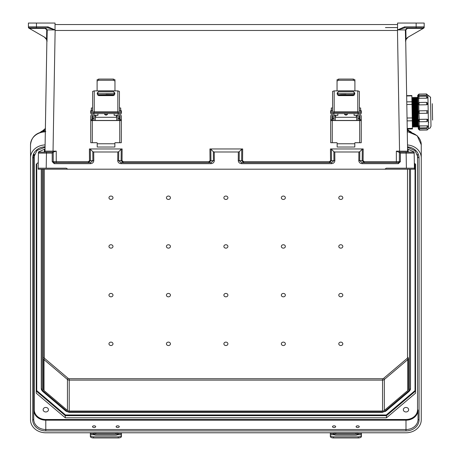 <?xml version="1.0" encoding="UTF-8"?>
<svg xmlns="http://www.w3.org/2000/svg" width="461" height="461" viewBox="0 0 461 461"><rect width="100%" height="100%" fill="white"/><g stroke="black" fill="none" stroke-linecap="round" stroke-linejoin="round"><path stroke-width="0.69" d="M92.805 151.721L92.874 160.664L90.494 162.67L90.494 163.661C92.494 163.465 93.589 162.462 93.785 160.647L93.716 151.992L92.805 151.721L90.31 149.226L89.394 148.955L122.13 148.955L121.214 149.226L121.122 160.664L123.133 162.67L123.133 161.684L122.032 160.682L122.13 148.955M358.877 151.992L359.793 151.721L359.718 160.664L362.104 162.67L362.104 163.661C360.104 163.465 359.004 162.462 358.808 160.647L358.877 151.992L334.79 151.992L334.859 160.647C334.663 162.462 333.568 163.465 331.568 163.661L241.564 163.661C239.564 163.465 238.47 162.462 238.274 160.647L238.343 151.992L214.256 151.992L213.339 151.721L210.844 149.226L209.928 148.955L242.665 148.955L242.572 160.682L243.667 161.684L329.465 161.684L330.56 160.682L330.468 148.955L331.384 149.226L331.476 160.664L329.465 162.67L329.465 161.684M359.793 151.721L362.288 149.226L363.199 148.955L330.468 148.955M411.419 168.196L401.375 168.196L411.419 168.196M406.4 168.196L406.135 153.11L414.174 153.11L414.433 168.196L386.289 168.196L414.433 168.196L414.451 169.199L67.744 169.199L66.303 168.196L46.192 168.196L46.457 153.11L52.22 153.11L53.228 152.124L39.427 152.124A1.003 1.003 180 0 0 38.424 153.11L38.159 168.196L66.303 168.196M404.683 26.847L416.145 26.847L416.145 23.05L424.178 23.05L424.178 27.291A1.003 1.003 180 0 1 423.676 28.161L408.181 37.111L406.055 39.508L405.605 41.628L405.369 29.919L397.561 29.913L404.683 26.847L404.683 27.873L397.561 29.879L397.468 30.478L55.13 30.478L55.038 30.069M416.145 23.05L397.561 23.05L397.561 29.85M397.561 30.069L397.561 30.397M93.716 151.992L117.803 151.992L117.734 160.647C117.93 162.462 119.03 163.465 121.03 163.661L121.03 162.67L118.644 160.664L118.719 151.721L121.214 149.226M89.394 148.955L89.486 160.682L88.391 161.684L53.228 161.667L53.228 152.124L56.242 151.139L45.005 151.139A1.003 1.003 -90 0 1 44.002 152.124L46.457 152.124L46.457 153.11L38.424 153.11L38.142 169.199L387.932 169.199L384.849 169.199L386.289 168.196M363.199 148.955L363.107 160.682L364.207 161.684L396.356 161.684L396.356 151.139L398.586 152.124L413.165 152.124A1.003 1.003 0 0 1 414.174 153.11L414.451 169.199L39.162 169.199A1.003 1.003 180 0 1 39.162 169.199L38.142 169.199M396.356 162.67L396.356 161.684L399.37 161.667L399.37 152.124L408.596 152.124L406.135 152.124L406.135 153.11L400.373 153.11L399.37 152.124M405.605 41.628L405.697 41.53A5.025 5.025 180 0 1 408.204 37.093L423.233 28.415L422.996 27.873L404.683 27.873L422.996 27.873A1.003 0.98 90 0 0 423.976 26.865L424.178 27.291A1.003 1.003 180 0 1 423.884 28M423.175 28.375L407.386 28.375L405.859 29.913L406.055 39.508M238.343 151.992L239.253 151.721L241.748 149.226L242.665 148.955M331.568 163.661L331.568 162.67L333.948 160.664L333.873 151.721L331.384 149.226M333.873 151.721L334.79 151.992M407.57 148.955L407.61 151.323L407.57 148.955L407.61 151.323L407.57 148.955L414.151 151.992L414.306 160.647L414.151 151.992M416.145 27.873L416.145 26.847L423.976 26.865L424.16 27.303L423.233 28.415M396.356 151.139L407.61 151.202A1.003 0.985 -1 0 0 407.645 151.444M405.715 40.971L407.61 151.202L405.715 40.977A5.025 5.025 180 0 1 406.158 39.335A5.025 5.025 0 0 1 408.204 37.093M55.038 24.554L397.561 24.554L55.038 24.554M385.442 27.568L397.561 27.568L385.442 27.568M405.859 29.913L405.369 29.919L407.386 27.873L407.386 28.375M243.667 161.684L243.667 162.67L241.656 160.664L241.748 149.226M239.253 151.721L239.184 160.664L241.564 162.67L331.568 162.67L241.564 162.67L241.564 163.661M364.207 161.684L364.207 162.67L362.196 160.664L362.288 149.226M407.593 151.139A1.003 1.003 -90 0 0 408.596 152.124L407.61 151.202M398.408 162.67A1.003 1.003 180 0 1 398.362 162.67L399.37 161.667A1.003 1.003 180 0 1 399.37 161.707M398.362 162.67L362.104 162.67L398.362 162.67L398.362 163.661L400.373 161.65L399.37 161.667M407.628 152.124L404.614 152.124L407.628 152.124M41.173 168.196L51.217 168.196L41.173 168.196M38.159 168.196L46.192 168.196M47.909 26.847L36.454 26.847L36.454 23.05L28.415 23.05L28.415 27.291A1.003 1.003 0 0 0 28.916 28.161L44.412 37.111L46.538 39.508L46.993 41.628L47.229 29.919L55.038 29.913L47.909 26.847L47.909 27.873L55.038 29.879M28.415 23.05L28.415 27.291A1.003 1.003 0 0 0 28.709 28M36.454 23.05L55.038 23.05L55.038 29.85M55.038 29.913L55.038 30.397M46.993 41.628L46.901 41.53A5.025 5.025 0 0 0 44.389 37.093L29.36 28.415L45.207 28.375L46.734 29.913L46.538 39.508M118.719 151.721L117.803 151.992M45.022 148.955L44.982 151.323L45.022 148.955L44.982 151.323L45.022 148.955L38.442 151.992L38.292 160.647L38.447 151.992M29.423 28.375L29.596 27.873L36.454 27.873L36.454 26.847L28.617 26.865L28.415 27.291M45.005 151.139L46.878 40.971L44.988 151.202A1.003 0.985 -179 0 1 44.948 151.444M46.734 29.913L47.229 29.919L45.207 27.873L29.596 27.873L47.909 27.873L29.596 27.873A1.003 0.98 90 0 1 28.617 26.865L28.438 27.303L29.36 28.415M213.339 151.721L213.414 160.664L211.029 162.67L121.03 162.67L211.029 162.67L211.029 163.661C213.028 163.465 214.129 162.462 214.325 160.647L214.256 151.992M209.928 148.955L210.026 160.682L208.925 161.684L208.925 162.67L210.936 160.664L210.844 149.226M88.391 161.684L88.391 162.67L90.402 160.664L90.31 149.226M54.191 162.67A1.003 1.003 0 0 0 54.231 162.67L53.228 161.667A1.003 1.003 0 0 0 53.228 161.707M54.231 162.67L90.494 162.67L54.231 162.67L54.231 163.661L90.494 163.661M53.228 161.667L52.22 161.65L54.231 163.661M45.207 28.375L45.207 27.873L47.909 27.873L36.454 27.873M44.389 37.093A5.025 5.025 180 0 1 46.434 39.335A5.025 5.025 0 0 1 46.878 40.977M44.971 152.124L47.984 152.124L44.971 152.124M44.988 151.202L44.002 152.124L53.228 152.124M382.549 411.039L69.225 411.039L69.225 380.106L382.549 380.106L382.549 411.039A2.512 2.126 -0 0 0 384.33 410.417L407.766 390.553L407.766 359.62L384.33 379.484L384.33 410.417M44.279 169.199L44.279 357.586A1.504 1.279 -0 0 0 44.723 358.485L68.159 378.348A1.504 1.279 -0 0 0 69.225 378.723L382.549 378.723A1.504 1.279 180 0 0 383.615 378.348L407.057 358.485A1.504 1.279 180 0 0 407.495 357.586A1.003 0.536 180 0 1 408.504 358.116L408.504 389.049A2.512 2.126 -0 0 1 407.766 390.553M410.509 169.199L410.509 388.514A4.518 3.832 -0 0 1 409.189 391.222A1.003 0.375 -130.3 0 1 409.126 391.389A1.003 0.375 -130.3 0 1 408.475 391.153A3.515 2.979 180 0 0 409.506 389.049L409.506 169.199M45.097 144.91A15.271 12.937 180 0 0 30.518 157.835L30.518 419.844A15.271 12.937 -0 0 0 45.789 432.781L405.991 432.781A15.271 12.937 180 0 0 421.256 419.844L421.256 144.771L417.17 135.684L407.265 131.494M407.501 144.961A15.271 12.937 -0 0 1 421.256 157.835M92.5 426.673A1.596 0.847 -0 0 0 94.096 427.52A1.596 0.847 -0 0 0 95.692 426.673A1.596 0.847 -0 0 0 94.096 425.826A1.596 0.847 -0 0 0 92.5 426.673M116.103 426.673A1.596 0.847 -0 0 0 117.699 427.52A1.596 0.847 -0 0 0 119.29 426.673A1.596 0.847 -0 0 0 117.699 425.826A1.596 0.847 -0 0 0 116.103 426.673M332.485 426.673A1.596 0.847 -0 0 0 334.081 427.52A1.596 0.847 -0 0 0 335.677 426.673A1.596 0.847 -0 0 0 334.081 425.826A1.596 0.847 -0 0 0 332.485 426.673M356.088 426.673A1.596 0.847 -0 0 0 357.678 427.52A1.596 0.847 -0 0 0 359.275 426.673A1.596 0.847 -0 0 0 357.678 425.826A1.596 0.847 -0 0 0 356.088 426.673M415.534 391.066L386.502 415.666L65.272 415.666L65.272 417.799L386.502 417.799L415.534 393.198L415.534 164.22L415.534 391.066L415.033 390.623L415.033 163.793M65.272 417.799L36.246 393.198L36.246 164.22L36.246 391.066L36.747 390.623L36.747 163.793M38.257 162.508L36.246 164.22M414.347 163.211L415.534 164.22M408.653 409.708A2.662 2.253 -0 0 1 405.991 411.967A2.662 2.253 -0 0 1 403.329 409.708A2.662 2.253 -0 0 1 405.991 407.455A2.662 2.253 -0 0 1 408.653 409.708M43.127 409.708A2.662 2.253 180 0 0 45.789 411.967A2.662 2.253 180 0 0 48.445 409.708A2.662 2.253 180 0 0 45.789 407.455A2.662 2.253 180 0 0 43.127 409.708M407.536 146.846A13.058 11.064 180 0 1 419.049 157.835L419.049 419.844A13.058 11.064 -0 0 1 405.991 430.908L45.789 430.908L45.789 429.525L405.991 429.525A12.055 10.217 180 0 0 418.046 419.308L418.046 409.979A12.055 10.217 -0 0 1 405.991 420.19L45.789 420.19L45.789 419.498A11.554 9.79 -0 0 1 34.235 409.708L34.235 154.435M223.879 343.825A2.011 1.7 180 0 0 226.893 345.301A2.011 1.7 180 0 0 226.893 342.35A2.011 1.7 180 0 0 223.879 343.825M223.879 295.132A2.011 1.7 180 0 0 226.893 296.607A2.011 1.7 180 0 0 226.893 293.657A2.011 1.7 180 0 0 223.879 295.132M223.879 246.445A2.011 1.7 180 0 0 226.893 247.92A2.011 1.7 180 0 0 226.893 244.97A2.011 1.7 180 0 0 223.879 246.445M223.879 197.752A2.011 1.7 -0 0 1 226.893 196.282A2.011 1.7 -0 0 1 226.893 199.227A2.011 1.7 -0 0 1 223.879 197.752M281.337 246.445A2.011 1.7 180 0 0 284.351 247.92A2.011 1.7 180 0 0 284.351 244.97A2.011 1.7 180 0 0 281.337 246.445M281.337 295.132A2.011 1.7 180 0 0 284.351 296.607A2.011 1.7 180 0 0 284.351 293.657A2.011 1.7 180 0 0 281.337 295.132M281.337 343.825A2.011 1.7 180 0 0 284.351 345.301A2.011 1.7 180 0 0 284.351 342.35A2.011 1.7 180 0 0 281.337 343.825M338.789 295.132A2.011 1.7 180 0 0 341.803 296.607A2.011 1.7 180 0 0 341.803 293.657A2.011 1.7 180 0 0 338.789 295.132M338.789 343.825A2.011 1.7 180 0 0 341.803 345.301A2.011 1.7 180 0 0 341.803 342.35A2.011 1.7 180 0 0 338.789 343.825M338.789 246.445A2.011 1.7 180 0 0 341.803 247.92A2.011 1.7 180 0 0 341.803 244.97A2.011 1.7 180 0 0 338.789 246.445M281.337 197.752A2.011 1.7 -0 0 1 284.351 196.282A2.011 1.7 -0 0 1 284.351 199.227A2.011 1.7 -0 0 1 281.337 197.752M338.789 197.752A2.011 1.7 -0 0 1 341.803 196.282A2.011 1.7 -0 0 1 341.803 199.227A2.011 1.7 -0 0 1 338.789 197.752M170.443 246.445A2.011 1.7 -0 0 1 167.429 247.92A2.011 1.7 -0 0 1 167.429 244.97A2.011 1.7 -0 0 1 170.443 246.445M170.443 295.132A2.011 1.7 -0 0 1 167.429 296.607A2.011 1.7 -0 0 1 167.429 293.657A2.011 1.7 -0 0 1 170.443 295.132M170.443 343.825A2.011 1.7 -0 0 1 167.429 345.301A2.011 1.7 -0 0 1 167.429 342.35A2.011 1.7 -0 0 1 170.443 343.825M112.985 295.132A2.011 1.7 -0 0 1 109.972 296.607A2.011 1.7 -0 0 1 109.972 293.657A2.011 1.7 -0 0 1 112.985 295.132M112.985 343.825A2.011 1.7 -0 0 1 109.972 345.301A2.011 1.7 -0 0 1 109.972 342.35A2.011 1.7 -0 0 1 112.985 343.825M112.985 246.445A2.011 1.7 -0 0 1 109.972 247.92A2.011 1.7 -0 0 1 109.972 244.97A2.011 1.7 -0 0 1 112.985 246.445M170.443 197.752A2.011 1.7 180 0 0 167.429 196.282A2.011 1.7 180 0 0 167.429 199.227A2.011 1.7 180 0 0 170.443 197.752M112.985 197.752A2.011 1.7 180 0 0 109.972 196.282A2.011 1.7 180 0 0 109.972 199.227A2.011 1.7 180 0 0 112.985 197.752M36.246 391.066L65.272 415.666L65.479 414.969L386.295 414.969L386.502 417.799M41.265 387.447L41.265 388.514A4.518 3.832 180 0 0 42.591 391.222A1.003 0.375 -49.7 0 0 42.648 391.389A1.003 0.375 -49.7 0 0 43.299 391.153A3.515 2.979 -0 0 1 42.268 389.049L42.268 169.199M43.276 169.199L43.276 389.049A2.512 2.126 180 0 0 44.008 390.553L67.45 410.417A2.512 2.126 180 0 0 69.225 411.039M41.265 169.199L41.265 388.514A1.003 0.536 -0 0 0 42.268 389.049M30.518 157.835L30.518 144.771C31.504 136.594 36.592 132.151 45.789 131.448M30.518 406.775L30.518 144.771A15.271 12.937 180 0 1 45.322 131.84M34.235 409.708L33.734 409.979A12.055 10.217 180 0 0 45.789 420.19L45.789 429.525A12.055 10.217 -0 0 1 33.734 419.308L33.734 157.305L36.972 150.447L45.057 147.261M33.734 153.582L33.734 157.305A1.003 0.536 -0 0 1 32.725 157.835L32.725 419.844A13.058 11.064 180 0 0 45.789 430.908M90.344 432.781L90.344 435.363A3.187 1.452 -0 0 0 93.537 436.815L93.537 437.95A3.187 1.452 180 0 1 90.344 436.498L90.344 435.363M121.445 432.781L121.445 433.715L118.068 433.715L117.895 434.758L116.028 435.224L95.767 435.224L93.894 434.758L93.721 433.715A2.23 1.187 180 0 1 95.767 433.006L116.028 433.006A2.23 1.187 180 0 1 118.068 433.715L118.258 434.176M93.537 434.176L93.721 433.715L90.344 433.715M93.814 434.694A2.23 1.187 180 0 1 95.767 434.083L116.028 434.083A2.23 1.187 180 0 1 117.976 434.694M121.445 433.715L121.445 436.498A3.187 1.452 180 0 1 118.258 437.95L93.537 437.95M118.258 437.95L118.258 436.815L93.537 436.815M118.258 436.815A3.187 1.452 -0 0 0 121.445 435.363M330.664 112C330.664 108.053 330.664 116.034 330.664 112M361.28 112C361.28 116.034 361.28 108.053 361.28 112M354.907 80.975L353.31 80.266L353.31 79.073L354.907 79.759L354.907 90.517L355.287 90.869L336.663 90.869L337.043 90.517L337.043 79.759L338.639 79.073L353.31 79.073M338.639 79.073L338.639 80.266L337.043 80.975M338.639 80.266L353.31 80.266M358.093 120.563L358.093 113.36L359.367 113.36L359.367 120.563M360.006 120.563L360.006 119.722L361.28 119.722L361.251 142.731L355.183 142.731A0.38 0.38 -0 0 0 354.803 143.112M359.367 113.763L359.367 115.486L360.006 116.114L360.006 119.722M337.147 143.112A0.38 0.38 -0 0 0 336.766 142.726L330.698 142.726L330.664 119.722L331.943 119.722L331.943 120.563M331.943 119.722L331.943 116.114L332.577 115.486L332.577 113.763L332.577 118.414L333.856 118.414L333.856 120.563M330.664 120.592L332.26 120.563L332.26 142.708L336.766 142.708A0.38 0.38 180 0 1 337.147 143.089L337.147 147.024L354.803 147.024L354.803 143.094A0.38 0.38 180 0 1 355.183 142.708L359.689 142.708L359.689 120.563L332.26 120.563M359.689 120.563L361.28 120.592M359.367 110.283L360.646 110.283L360.646 115.233L361.28 115.861L361.28 119.722M330.664 119.722L330.664 115.861L331.303 115.233L331.303 108.001L332.577 108.001M360.006 116.27L359.367 115.636M332.577 115.636L331.943 116.27M360.646 110.283L360.646 108.001L359.367 108.001M332.577 113.763L332.577 113.36L333.856 113.36L333.856 118.414M334.173 111.873A1.596 0.692 180 0 0 332.577 112.565L332.577 91.399L334.173 90.869L334.173 111.873L357.776 111.873L357.776 90.869L355.287 90.869M332.577 113.36L332.577 112.565M358.093 113.36L358.093 112.588L357.713 112.426L334.237 112.426L333.856 112.588L333.856 113.36M357.776 90.869L359.367 91.399L359.367 113.36M359.367 112.565A1.596 0.692 180 0 0 357.776 111.873M337.17 94.096L337.17 92.955L338.702 91.439L353.247 91.439L354.774 92.955L354.774 94.096L353.247 95.611L338.702 95.611L337.17 94.096M334.173 90.869L336.663 90.869M332.577 120.563L332.577 118.414M354.774 92.984L353.247 91.462L338.702 91.462L337.17 92.984M332.26 142.708L330.698 142.726M361.251 142.731L359.689 142.708M359.805 118.892C359.805 114.858 359.805 122.839 359.805 118.892M332.122 118.892C332.122 122.839 332.122 114.858 332.122 118.892M356.267 117.29L356.267 115.336L354.1 115.336L354.1 113.602M354.1 95.358L354.1 95.052L337.85 95.052L337.85 94.666L354.1 94.666L354.1 95.052M335.297 115.331L337.85 115.336L337.85 113.602M337.85 95.358L337.85 95.052M344.384 113.602A1.596 1.596 -0 0 0 345.975 115.083A1.596 1.596 -0 0 0 347.565 113.602A1.596 1.596 180 0 1 345.975 115.071A1.596 1.596 180 0 1 344.384 113.602M337.85 94.511L337.85 93.231L354.1 93.231L354.1 94.511L337.85 94.666M345.975 94.413L340.437 94.511L345.975 94.413M334.023 120.563L334.023 115.227L335.297 115.227L335.297 120.563M356.653 120.563L356.653 115.227L357.926 115.227L357.926 120.563M356.267 115.336L356.653 115.331M356.653 115.227L357.926 115.227M330.33 432.781L330.33 435.363A3.187 1.452 -0 0 0 333.516 436.815L333.516 437.95A3.187 1.452 180 0 1 330.33 436.498L330.33 435.363M361.43 432.781L361.43 433.715L358.053 433.715L357.88 434.758L356.007 435.224L335.752 435.224L333.879 434.758L333.706 433.715A2.23 1.187 180 0 1 335.752 433.006L356.007 433.006A2.23 1.187 180 0 1 358.053 433.715L358.243 434.176M333.516 434.176L333.706 433.715L330.33 433.715M333.799 434.694A2.23 1.187 180 0 1 335.752 434.083L356.007 434.083A2.23 1.187 180 0 1 357.961 434.694M361.43 433.715L361.43 436.498A3.187 1.452 180 0 1 358.243 437.95L333.516 437.95M358.243 437.95L358.243 436.815L333.516 436.815M358.243 436.815A3.187 1.452 -0 0 0 361.43 435.363M90.725 112C90.725 108.053 90.725 116.034 90.725 112M121.347 112C121.347 116.034 121.347 108.053 121.347 112M114.968 80.975L113.371 80.266L113.371 79.073L114.968 79.759L114.968 90.517L115.348 90.869L96.724 90.869L97.104 90.517L97.104 79.759L98.7 79.073L113.371 79.073M98.7 79.073L98.7 80.266L97.104 80.975M98.7 80.266L113.371 80.266M118.154 120.563L118.154 113.36L119.428 113.36L119.428 120.563M120.067 120.563L120.067 119.722L121.347 119.722L121.312 142.731L115.244 142.731A0.38 0.38 -0 0 0 114.864 143.112M119.428 113.763L119.428 115.486L120.067 116.114L120.067 119.722M97.208 143.112A0.38 0.38 -0 0 0 96.827 142.726L90.759 142.726L90.725 119.722L92.004 119.722L92.004 120.563M92.004 119.722L92.004 116.114L92.644 115.486L92.644 113.763L92.644 118.414L93.917 118.414L93.917 120.563M90.725 120.592L92.321 120.563L92.321 142.708L96.827 142.708A0.38 0.38 180 0 1 97.208 143.089L97.208 147.024L114.864 147.024L114.864 143.094A0.38 0.38 180 0 1 115.244 142.708L119.751 142.708L119.751 120.563L92.321 120.563M119.751 120.563L121.347 120.592M119.428 110.283L120.707 110.283L120.707 115.233L121.347 115.861L121.347 119.722M90.725 119.722L90.725 115.861L91.364 115.233L91.364 108.001L92.644 108.001M120.067 116.27L119.428 115.636M92.644 115.636L92.004 116.27M120.707 110.283L120.707 108.001L119.428 108.001M92.644 113.763L92.644 113.36L93.917 113.36L93.917 118.414M94.234 111.873A1.596 0.692 180 0 0 92.644 112.565L92.644 91.399L94.234 90.869L94.234 111.873L117.837 111.873L117.837 90.869L115.348 90.869M92.644 113.36L92.644 112.565M118.154 113.36L118.154 112.588L117.774 112.426L94.298 112.426L93.917 112.588L93.917 113.36M117.837 90.869L119.428 91.399L119.428 113.36M119.428 112.565A1.596 0.692 180 0 0 117.837 111.873M97.236 94.096L97.236 92.955L98.763 91.439L113.308 91.439L114.835 92.955L114.835 94.096L113.308 95.611L98.763 95.611L97.236 94.096M94.234 90.869L96.724 90.869M92.644 120.563L92.644 118.414M114.835 92.984L113.308 91.462L98.763 91.462L97.236 92.984M92.321 142.708L90.759 142.726M121.312 142.731L119.751 142.708M119.866 118.892C119.866 114.858 119.866 122.839 119.866 118.892M92.183 118.892C92.183 122.839 92.183 114.858 92.183 118.892M116.333 117.29L116.333 115.336L114.161 115.336L114.161 113.602M114.161 95.358L114.161 95.052L97.911 95.052L97.911 94.666L114.161 94.666L114.161 95.052M95.358 115.331L97.911 115.336L97.911 113.602M97.911 95.358L97.911 95.052M104.445 113.602A1.596 1.596 -0 0 0 106.036 115.083A1.596 1.596 -0 0 0 107.626 113.602A1.596 1.596 180 0 1 106.036 115.071A1.596 1.596 180 0 1 104.445 113.602M97.911 94.511L97.911 93.231L114.161 93.231L114.161 94.511L97.911 94.666M106.036 94.413L111.574 94.511L106.036 94.413M94.084 120.563L94.084 115.227L95.358 115.227L95.358 120.563M116.714 120.563L116.714 115.227L117.987 115.227L117.987 120.563M116.333 115.336L116.714 115.331M116.714 115.227L117.987 115.227M412.134 112.242L412.255 119.042M417.274 105.356L412.019 105.448L411.875 97.334L412.255 98.037L412.751 126.441L412.393 127.155M406.746 101.869L411.955 101.783L411.852 95.871L406.648 95.963M411.955 101.783L412.001 104.422L406.792 104.509M407.028 118.01L412.232 117.924L412.001 104.422M412.232 117.924L412.284 120.794L407.08 120.88M407.213 128.475L412.416 128.389L412.284 120.794M412.416 128.389L412.428 128.936L407.224 129.028M406.642 95.646L411.846 95.554L411.852 95.871M432.297 103.713L432.585 120.067M413.183 112.225L413.442 127.138L413.068 126.435L412.641 102.192L412.572 98.032L412.923 97.317L413.183 112.225M414.232 112.207L414.497 127.121L414.116 126.418L414.041 122.257L413.621 98.014L413.972 97.3L414.232 112.207M415.28 112.19L415.545 127.098L415.165 126.395L415.09 122.24L414.67 97.991L415.021 97.277L415.28 112.19M416.335 112.173L416.594 127.08L416.214 126.377L416.139 122.217L415.718 97.974L416.07 97.259L416.335 112.173M417.384 112.156L417.643 127.063L417.263 126.36L416.767 97.957L417.119 97.242L417.384 112.156M418.415 111.153L418.45 113.118M418.559 119.56L418.588 121.26M418.674 125.974L418.692 127.034M418.271 103.01L418.3 104.71M428.079 111.914L428.079 111.914A1.227 1.227 98.8 0 0 426.834 110.709L419.205 110.847A1.227 1.227 98.8 0 0 418 112.092L418.294 128.896L418.242 125.865L418.294 128.896L418.277 127.956L419.522 128.873L419.539 130.152L418.294 128.947M427.71 95.266L418.934 95.369L426.563 95.329M418.934 95.462L418.605 95.462L418.623 96.389M427.825 97.519L426.615 98.199L418.986 98.251L426.615 98.199M418.986 98.331L418.651 98.308L418.726 102.521M427.929 103.546L427.935 103.633A1.227 1.06 179 0 1 426.725 104.716L426.684 102.336L427.935 103.633L426.73 104.762L419.101 104.895L426.73 104.762M419.101 104.895L418.767 104.86L418.876 110.899M427.992 112.49L428.079 112.017A1.227 1.227 -81.2 0 1 426.874 113.262L426.834 110.709L427.301 110.796M426.874 113.262L418.916 113.354L419.395 121.773L418.15 120.569M427.019 121.468L426.978 119.215L419.354 119.347M426.978 119.215L428.223 120.298A1.227 1.06 179 0 0 426.984 119.261L419.354 119.393A1.227 1.06 179 0 0 418.15 120.477L417.868 104.278L418.767 104.86M419.135 125.945L419.47 125.911L419.504 127.904L418.254 126.7L418.139 120.096L418.242 125.813L419.135 125.945L419.061 121.733M419.504 127.904L427.128 127.772L427.099 125.859L419.47 125.911M427.093 125.778L428.332 126.447A1.227 0.611 179 0 0 427.099 125.859L419.47 125.991A1.227 0.611 179 0 0 418.254 126.625L418.242 125.813M419.539 130.152L427.168 130.014L427.145 128.648L419.516 128.78M427.145 128.648L418.294 128.896M430.499 97.761L430.989 126.297L430.119 128.049L428.488 128.671L427.9 95.254C432.464 98.055 429.773 98.06 430.499 97.761M426.834 110.709L419.205 110.847L419.251 113.394A1.227 1.227 -81.2 0 1 418.006 112.19L418.058 112.542M417.868 104.278L417.764 98.47L418.651 98.308M417.764 98.47L417.712 95.387L417.724 96.326L418.605 95.462M419.02 119.393L418.139 120.004L418 112.092M418.15 120.477L418.139 120.004M414.474 104.941L414.791 104.941M413.315 98.637L415.776 98.591L413.315 98.637M411.898 98.66L413.2 98.637L411.898 98.66M415.119 104.935L412.007 104.987L415.119 104.935M411.373 169.199L413.431 169.199L411.373 169.199M399.572 152.124L397.468 30.478M53.021 152.124L55.13 30.478M56.242 162.67L56.242 151.139M208.925 161.684L123.133 161.684M121.03 163.661L211.029 163.661M52.22 153.11L52.22 161.65M400.373 153.11L400.373 161.65M398.362 163.661L362.104 163.661M69.634 169.199L64.661 169.199L69.634 169.199M238.274 160.647L242.572 160.682M358.808 160.647L363.107 160.682M330.56 160.682L334.859 160.647M413.575 152.211L413.563 151.721M408.158 149.226L408.21 152.049M214.325 160.647L210.026 160.682M93.785 160.647L89.486 160.682M122.032 160.682L117.734 160.647M44.435 149.226L44.389 152.049M39.024 152.211L39.029 151.721M383.615 378.348A1.003 0.375 -130.3 0 1 384.33 379.484A2.512 2.126 -0 0 1 382.549 380.106L382.549 378.723M408.504 358.116A2.512 2.126 -0 0 1 407.766 359.62A1.003 0.375 -130.3 0 0 407.057 358.485M32.725 157.835A13.058 11.064 -0 0 1 45.063 146.788M405.991 430.908L405.991 419.498A11.554 9.79 180 0 0 417.539 409.708L417.539 154.435M45.789 419.498L405.991 419.498M407.495 357.586L407.495 169.199M65.479 414.969L36.747 390.623M386.295 414.969L415.033 390.623M69.225 412.209L69.225 411.892A3.515 2.979 -0 0 1 66.741 411.016L43.299 391.153M69.225 411.892L382.549 411.892A3.515 2.979 180 0 0 385.039 411.016L408.475 391.153M419.049 157.835A1.003 0.536 180 0 1 418.046 157.305L415.079 150.701L407.541 147.324M419.049 419.844A1.003 0.536 180 0 1 418.046 419.308M385.748 411.085A1.003 0.375 -130.3 0 1 385.684 411.252L409.126 391.389L410.509 388.514A1.003 0.536 180 0 1 409.506 389.049M382.549 412.209L385.684 411.252A1.003 0.375 -130.3 0 1 385.039 411.016M66.027 411.085A1.003 0.375 -49.7 0 0 66.09 411.252L69.225 412.359L382.549 412.359L382.549 411.892M69.225 378.723L69.225 380.106A2.512 2.126 180 0 1 67.45 379.484L67.45 410.417M418.046 409.979L417.539 409.708M45.345 130.44L45.184 131.46M407.23 129.466L408.492 130.538M407.27 131.881A15.271 12.937 -0 0 1 421.256 144.771M407.247 130.469A6.431 5.446 -0 0 1 411.466 132.33M44.008 390.553L44.008 359.62L67.45 379.484A1.003 0.375 -49.7 0 1 68.159 378.348M44.279 357.586A1.003 0.536 -0 0 0 43.276 358.116A2.512 2.126 180 0 0 44.008 359.62A1.003 0.375 -49.7 0 1 44.723 358.485M32.725 419.844A1.003 0.536 -0 0 0 33.734 419.308M41.265 388.514L42.648 391.389L66.09 411.252A1.003 0.375 -49.7 0 0 66.741 411.016M45.38 128.763L43.282 130.538M45.184 130.44L45.184 130.44A6.431 5.446 180 0 0 40.314 132.33M93.894 434.758L90.344 434.758M121.445 434.758L117.895 434.758M95.767 433.006L95.767 434.083M116.028 433.006L116.028 434.083M360.646 113.602L360.9 110.438L361.28 110.819M331.303 110.438L331.303 113.602M358.093 118.414L359.367 118.414M354.803 143.774L337.147 143.774M332.577 110.283L331.303 110.283M332.577 117.29L332.502 120.454L332.122 120.073M359.367 120.454L359.367 117.29M335.677 115.336L335.677 117.29M344.77 113.602A1.21 1.21 -0 0 0 347.179 113.602M333.879 434.758L330.33 434.758M361.43 434.758L357.88 434.758M335.752 433.006L335.752 434.083M356.007 433.006L356.007 434.083M120.707 113.602L120.961 110.438L121.347 110.819M91.364 110.438L91.364 113.602M118.154 118.414L119.428 118.414M114.864 143.774L97.208 143.774M92.644 110.283L91.364 110.283M92.644 117.29L92.563 120.454L92.183 120.073M119.428 120.454L119.428 117.29M95.738 115.336L95.738 117.29M104.831 113.602A1.21 1.21 -0 0 0 107.24 113.602M412.923 97.317L413.304 98.02L413.799 126.423L413.442 127.138M413.972 97.3L414.353 97.997L414.848 126.4L414.497 127.121M415.021 97.277L415.401 97.98L415.476 102.14L415.897 126.383L415.545 127.098M416.07 97.259L416.45 97.963L416.525 102.123L416.946 126.366L416.594 127.08M417.119 97.242L417.499 97.945L417.574 102.106L417.994 126.349L417.643 127.063M417.724 96.326L417.741 97.231M418.265 127.052L418.277 127.956M417.712 95.387L418.934 95.369L418.911 94.09L417.706 95.335M419.17 127.864L419.187 128.792M427.785 95.214L426.563 95.237L426.54 93.958L418.911 94.09M427.825 97.484A1.227 0.611 179 0 1 426.609 98.118L426.581 96.205L418.951 96.337L418.986 98.251A1.227 0.611 179 0 1 417.752 97.657M419.061 102.642L419.101 104.849A1.227 1.06 179 0 1 417.856 103.811M412.952 98.896L411.904 98.913M412.001 104.733L416.139 104.659M416.035 98.844L413.206 98.89M409.016 130.699L407.224 129.178M411.61 132.382L407.247 130.313M42.758 130.699L45.38 128.475M40.165 132.382L45.351 130.284M333.856 113.602L358.093 113.602M360.9 113.602L361.28 113.216M331.05 113.602L330.664 113.216M331.05 110.438L330.664 110.819M356.653 117.29L335.297 117.29M356.653 120.454L335.297 120.454M332.502 117.29L332.122 117.676M359.419 120.454L359.805 120.073M359.419 117.29L359.805 117.676M335.297 115.227L334.023 115.227M93.917 113.602L118.154 113.602M120.961 113.602L121.347 113.216M91.111 113.602L90.725 113.216M91.111 110.438L90.725 110.819M116.714 117.29L95.358 117.29M116.714 120.454L95.358 120.454M92.563 117.29L92.183 117.676M119.48 120.454L119.866 120.073M119.48 117.29L119.866 117.676M95.358 115.227L94.084 115.227M412.751 126.441L413.068 126.435M412.255 98.037L412.572 98.032M413.799 126.423L414.116 126.418M413.304 98.02L413.621 98.014M414.848 126.4L415.165 126.395M414.353 97.997L414.67 97.991M415.897 126.383L416.214 126.377M415.401 97.98L415.718 97.974M416.946 126.366L417.263 126.36M416.45 97.963L416.767 97.957M417.994 126.349L418.311 126.343M417.499 97.945L417.816 97.939M428.373 122.182L428.88 122.171M417.211 101.939L417.822 101.927M428.229 120.396L427.024 121.641L419.395 121.773M426.684 102.336L419.061 102.469L417.856 103.713M426.581 96.205L427.825 97.404M418.951 96.337L417.747 97.582M426.54 93.958L427.785 95.162M427.168 130.014L428.373 128.769M427.128 127.772L428.332 126.527"/></g></svg>
